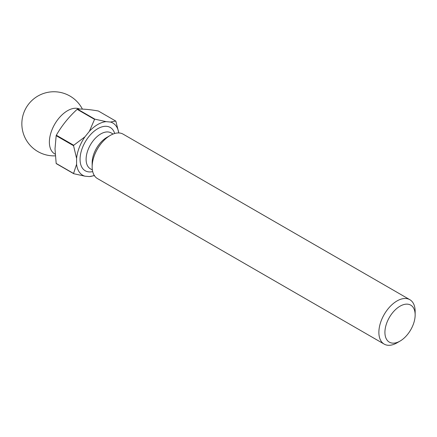 <?xml version="1.0" encoding="UTF-8"?>
<svg xmlns="http://www.w3.org/2000/svg" width="437" height="437" viewBox="0 0 437 437"><rect width="100%" height="100%" fill="white"/><g stroke="black" fill="none" stroke-linecap="round" stroke-linejoin="round"><path stroke-width="0.66" d="M415.15 314.913A21.375 12.34 120 0 0 400.035 306.19A21.375 12.34 120 0 0 384.921 332.366A21.375 12.34 120 0 0 400.035 341.095A21.375 12.34 120 0 0 415.15 314.913L415.15 311.423A25.652 14.809 -60 0 0 409.835 299.684L123.114 134.143A25.652 14.809 120 0 0 110.288 135.415A25.652 14.809 120 0 0 92.152 166.83A25.652 14.809 120 0 0 97.467 178.575L384.189 344.11A25.652 14.809 -60 0 1 378.874 332.366A25.652 14.809 -60 0 1 390.072 306.556A25.652 14.809 -60 0 1 409.835 299.684M79.632 109.081A25.652 14.809 120 0 0 60.126 116.805A25.652 14.809 120 0 0 49.381 142.134A25.652 14.809 120 0 0 54.691 153.879L55.182 154.163M110.288 135.415L106.814 137.42A20.736 11.968 120 0 0 92.152 162.815L92.152 166.83M56.171 163.422A34.414 19.867 120 0 0 56.34 163.667L73.733 173.708A34.414 19.867 -60 0 1 73.563 173.462L56.171 163.422L55.013 148.88L56.171 135.672L73.563 145.712A34.414 19.867 -60 0 1 73.733 145.264L56.34 135.224A34.414 19.867 120 0 0 56.171 135.672M56.34 135.224C61.754 125.714 68.691 117.083 77.158 109.332L94.55 119.372A34.414 19.867 -60 0 1 94.895 119.17L77.502 109.13A34.414 19.867 120 0 0 77.158 109.332M77.502 109.13C82.915 108.868 89.853 109.49 98.314 110.987L115.707 121.033A34.414 19.867 -60 0 1 115.881 121.278L118.793 132.952A30.137 17.404 120 0 0 110.517 122.043L106.131 121.65A30.137 17.404 120 0 0 89.361 131.335L84.969 136.792A30.137 17.404 120 0 0 76.584 158.407L76.584 164.257A30.137 17.404 120 0 0 84.969 176.187L89.361 176.581A30.137 17.404 120 0 0 94.255 175.406M115.707 121.033L110.517 122.043M106.131 121.65L94.895 119.17M94.55 119.372L89.361 131.335M89.361 176.581L94.55 175.57M73.733 173.708L84.969 176.187M76.584 164.257L73.563 173.462M73.563 145.712L76.584 158.407M84.969 136.792L73.733 145.264M400.035 341.095L397.014 342.837A25.652 14.809 -60 0 1 384.189 344.11M92.693 171.599A25.007 14.437 -60 0 1 80.058 159.325A25.007 14.437 -60 0 1 95.195 130.384A25.007 14.437 -60 0 1 114.691 133.498M113.107 134.044L111.135 132.903A20.736 11.968 120 0 0 95.157 138.458A20.736 11.968 120 0 0 86.105 159.325A20.736 11.968 120 0 0 90.399 168.819L92.371 169.955M82.413 109.119A32.065 32.065 0 0 0 21.85 123.808A32.065 32.065 0 0 0 55.308 155.84"/></g></svg>
